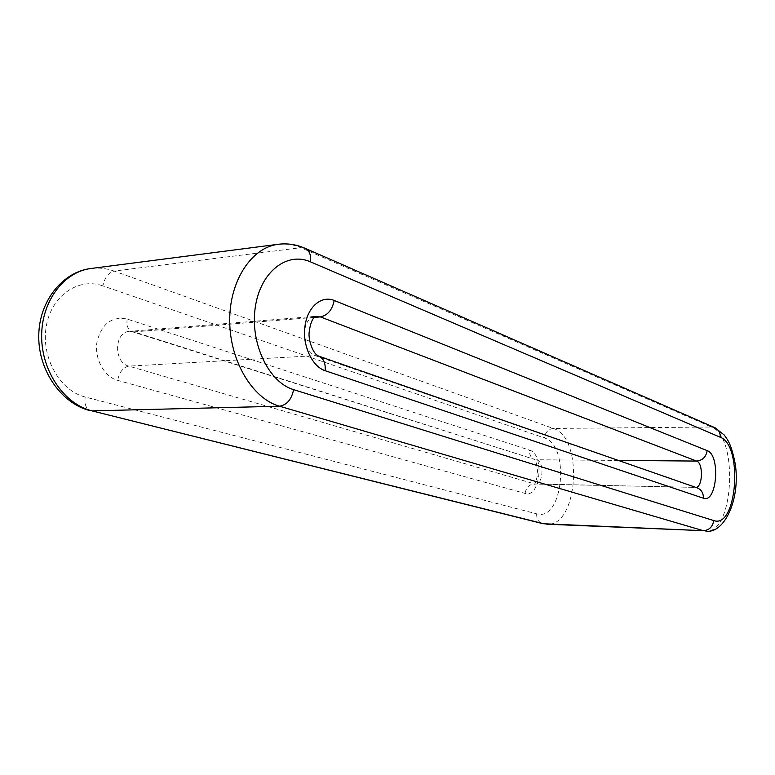 <?xml version="1.0" encoding="UTF-8"?>
<svg xmlns="http://www.w3.org/2000/svg" width="775" height="775" viewBox="0 0 775 775"><rect width="100%" height="100%" fill="white"/><g stroke="black" fill="none" stroke-linecap="round" stroke-linejoin="round"><path stroke-width="0.58" stroke-dasharray="3.88 2.91" d="M278.273 244.28C285.917 243.35 293.425 244.483 300.807 247.7L114.138 271.076L553.292 428.459C583.962 437.274 578.16 527.32 546.762 524.2M91.101 268.479C98.9 267.511 106.582 268.382 114.138 271.076C108.49 272.597 104.741 277.537 102.881 285.888L544.302 437.923C570.477 445.189 563.105 522.021 536.688 513.825L85.182 397.003C60.014 390.929 40.872 357.459 46.219 326.604C51.198 295.643 78.595 277.082 102.881 285.888M696.057 487.465L315.328 355.647L128.824 366.129C113.334 362.623 114.119 331.613 129.687 331.351L134.114 331.874L534.663 459.449C530.982 457.957 529.257 454.847 529.49 450.12C544.844 454.082 540.417 498.567 525.072 493.413L117.616 380.341C104.131 376.786 94.201 358.631 96.982 341.92C101.719 323.669 111.774 316.055 127.139 319.067L529.49 450.12M618.363 460.427L536.639 459.759C544.602 461.668 543.246 484.84 535.196 484.075L694.477 487.368L534.198 483.929C529.199 484.404 526.157 487.562 525.072 493.413M305.069 248.281L300.807 247.7L711.44 427.025L553.292 428.459C548.342 429.079 545.348 432.227 544.302 437.923M714.957 427.742L711.44 427.025C738.846 436.664 733.944 534.178 705.851 531.117M318.544 356.083L315.328 355.647C300.235 351.53 300.933 316.345 316.084 316.268L129.687 331.351L134.114 331.874L314.301 317.401M127.139 319.067C126.383 325.713 127.982 329.908 131.934 331.632L534.295 459.294C535.641 458.848 536.784 463.46 537.753 473.128C536.445 480.519 535.196 484.249 533.985 484.336L535.196 484.075L128.824 366.129C123.177 367.272 119.437 372 117.616 380.341M536.688 513.825C536.484 518.911 538.422 522.166 542.481 523.58M85.182 397.003C84.339 404.453 86.122 409.026 90.53 410.731"/><path stroke-width="1.16" d="M542.481 523.58L92.031 410.886C64.683 404.376 41.753 371.787 41.647 336.641C41.317 301.475 63.85 271.686 91.101 268.479L278.273 244.28C251.575 247.341 229.303 280.928 229.71 321.15C229.884 361.353 252.689 398.728 279.504 406.207L92.031 410.886L543.827 523.774L703.225 530.672L279.504 406.207C286.847 405.044 291.545 399.522 293.599 389.641C268.993 382.521 249.996 343.558 255.198 307.869C260.042 272.064 286.934 251.236 310.572 261.892L720.227 437.236C743.332 445.218 737.102 529.267 713.727 520.558C712.632 526.923 709.135 530.294 703.225 530.672L546.762 524.2M314.301 317.401L320.395 316.907L696.609 461.067C702.538 460.476 706.054 456.998 707.158 450.624C720.76 454.964 716.991 503.769 703.38 498.209C703.497 493.103 701.423 489.655 697.161 487.853L318.544 356.083L316.258 354.562C312.403 351.027 308.537 340.496 309.08 332.911C310.107 324.192 312.112 318.787 315.115 316.713L320.395 316.907C327.641 315.406 332.252 309.923 334.199 300.468L707.158 450.624M618.363 460.427L696.609 461.067C703.371 462.985 702.886 486.593 696.057 487.465M720.227 437.236C720.372 432.741 718.609 429.582 714.957 427.742L305.069 248.281C309.39 250.538 311.221 255.072 310.572 261.892M703.38 498.209L325.122 370.692C325.742 363.175 323.553 358.302 318.544 356.083M325.122 370.692C312.044 366.517 302.308 345.495 304.972 326.285C307.433 306.997 321.412 295.091 334.199 300.468M713.727 520.558L293.599 389.641M714.957 427.742L724.218 434.998C727.667 439.968 731.251 443.31 735.368 464.7C740.396 500.437 723.879 534.101 705.851 531.117M305.069 248.281C296.263 244.474 287.331 243.147 278.273 244.28M90.53 410.731C62.736 404.376 38.285 371.816 38.75 335.924C39.05 300.012 63.608 271.541 91.101 268.479"/></g></svg>
